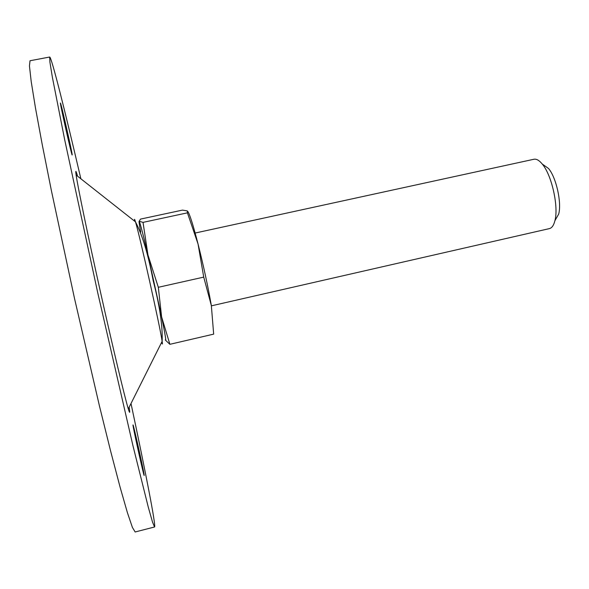 <?xml version="1.0" encoding="UTF-8"?>
<svg xmlns="http://www.w3.org/2000/svg" width="589" height="589" viewBox="0 0 589 589"><rect width="100%" height="100%" fill="white"/><g stroke="black" fill="none" stroke-linecap="round" stroke-linejoin="round"><path stroke-width="0.88" d="M203.728 277.117L198.051 244.023L187.427 212.843L143.024 222.377L147.972 255.008L158.323 287.292L203.728 277.117L211.341 305.536C207.917 286.151 203.492 265.646 198.051 244.023C193.398 225.948 190.033 215.147 187.95 211.606M165.354 339.765C166.503 342.467 165.251 334.846 161.614 316.897L147.972 255.008C143.061 234.231 140.138 222.966 139.203 221.236L140.469 219.108L182.428 210.118L187.331 210.914L187.427 212.843M140.712 232.059C139.269 224.387 138.768 220.779 139.203 221.236L143.024 222.377M165.583 340.273L169.89 344.315L213.667 334.132L211.341 305.536M131.008 403.509C145.395 471.119 156.188 526.117 154.561 526.986L152.588 522.318L148.325 507.328L132.915 445.549L97.781 292.976L64.724 139.932L52.414 77.468L49.903 62.081L49.697 57.023C51.545 57.111 65.151 111.483 80.87 178.791M144.106 474.624C143.245 468.38 133.283 423.705 133.026 424.949C132.127 423.557 143.915 476.98 144.172 475.463L144.106 474.624M129.146 407.242C130.132 413.426 129.852 413.986 128.299 408.928C124.75 397.295 112.985 348.114 100.542 292.358C88.1 236.594 77.844 187.081 76.121 175.043C75.363 169.801 75.856 170.192 77.593 176.207M72.152 154.951L72.16 154.951C73.007 155.908 60.851 102.015 60.446 103.053C59.518 101.742 71.829 156.299 72.152 154.951M154.561 526.986L135.161 531.977L132.429 527.494L127.393 512.651L120.06 487.044L110.607 451.019L99.431 405.88L74.45 298.181L51.28 190.078L42.209 144.46L35.45 107.839L31.202 81.547L29.45 65.968L30.017 60.748L49.697 57.023M158.323 287.292L161.614 316.897L169.89 344.315M555.28 220.058L558.689 214.057C561.854 202.69 556.215 177.422 548.514 168.476L542.881 164.493M211.392 305.838L549.39 228.613C551.9 227.987 553.741 225.351 554.912 220.706C558.806 206.687 551.753 175.102 542.278 164.066C539.237 160.355 536.446 158.75 533.914 159.258L195.15 233.038M161.666 342.268C162.476 344.874 162.63 344.558 162.137 341.325C160.304 327.734 139.593 234.93 135.477 221.854C134.55 218.71 134.277 218.497 134.653 221.199M128.299 408.928L162.137 341.325C162.748 326.21 159.744 305.927 153.125 280.46C148.266 254.566 142.383 235.026 135.477 221.854L76.121 175.043M548.514 168.476L542.278 164.066M558.689 214.057L554.912 220.706"/></g></svg>
